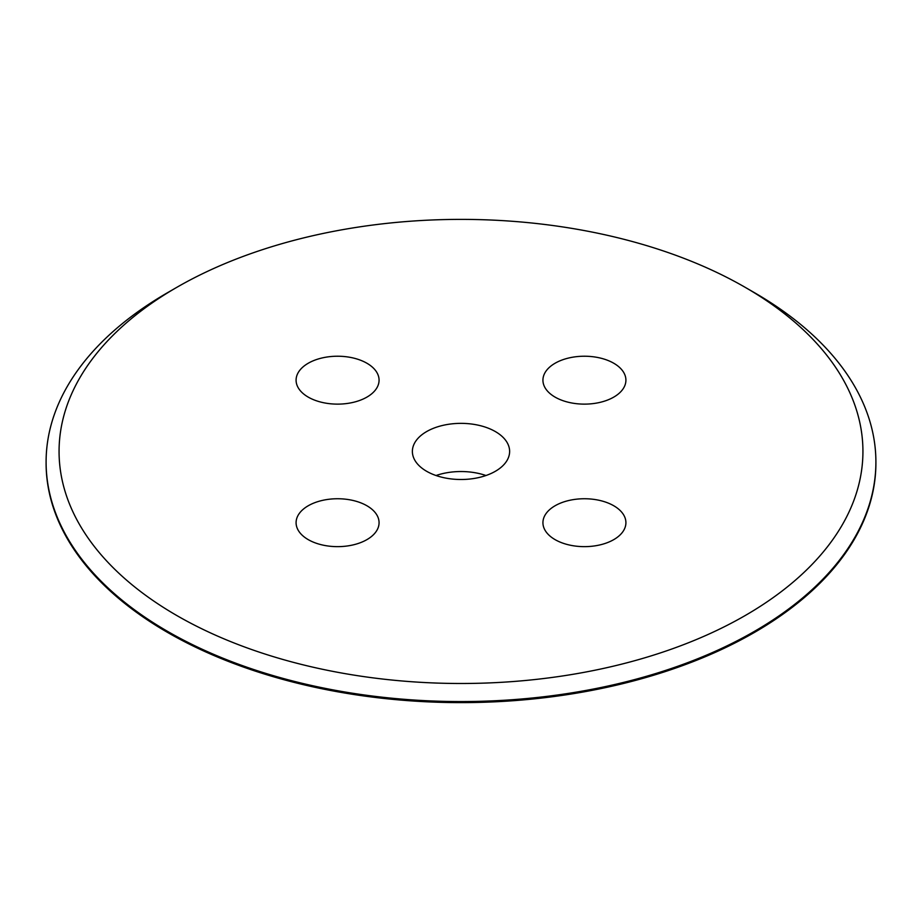 <?xml version="1.0" encoding="UTF-8"?>
<svg xmlns="http://www.w3.org/2000/svg" width="922" height="922" viewBox="0 0 922 922"><rect width="100%" height="100%" fill="white"/><g stroke="black" fill="none" stroke-linecap="round" stroke-linejoin="round"><path stroke-width="1.38" d="M485.975 475.522A48.624 28.075 -0 0 0 436.025 475.522M426.621 471.28A48.624 28.075 180 0 1 412.376 451.434A48.624 28.075 180 0 1 461 423.359A48.624 28.075 180 0 1 509.624 451.434A48.624 28.075 180 0 1 479.601 477.365A48.624 28.075 180 0 1 426.621 471.28M176.782 287.353L167.62 292.643A414.9 239.536 -0 0 0 46.1 462.026A414.9 239.536 -0 0 0 302.22 683.329A414.9 239.536 -0 0 0 754.38 631.397A414.9 239.536 -0 0 0 875.9 462.026A414.9 239.536 -0 0 0 754.38 292.643L745.218 287.353A401.934 232.056 180 0 1 745.207 615.527A401.934 232.056 180 0 1 176.794 615.527A401.934 232.056 180 0 1 176.782 287.353A401.934 232.056 180 0 1 745.218 287.353M308.236 539.635A41.49 23.949 180 0 1 296.089 522.693A41.49 23.949 180 0 1 337.579 498.744A41.49 23.949 180 0 1 379.069 522.693A41.49 23.949 180 0 1 353.449 544.821A41.49 23.949 180 0 1 308.236 539.635M555.09 539.635A41.49 23.949 180 0 1 542.931 522.693A41.49 23.949 180 0 1 584.421 498.744A41.49 23.949 180 0 1 625.911 522.693A41.49 23.949 180 0 1 600.303 544.821A41.49 23.949 180 0 1 555.09 539.635M308.236 397.117A41.49 23.949 180 0 1 296.089 380.175A41.49 23.949 180 0 1 337.579 356.226A41.49 23.949 180 0 1 379.069 380.175A41.49 23.949 180 0 1 353.449 402.303A41.49 23.949 180 0 1 308.236 397.117M555.09 397.117A41.49 23.949 180 0 1 542.931 380.175A41.49 23.949 180 0 1 584.421 356.226A41.49 23.949 180 0 1 625.911 380.175A41.49 23.949 180 0 1 600.303 402.303A41.49 23.949 180 0 1 555.09 397.117M875.9 462.026L875.9 463.075A414.9 239.536 180 0 1 461 702.622A414.9 239.536 180 0 1 46.1 463.075L46.1 462.026"/></g></svg>
